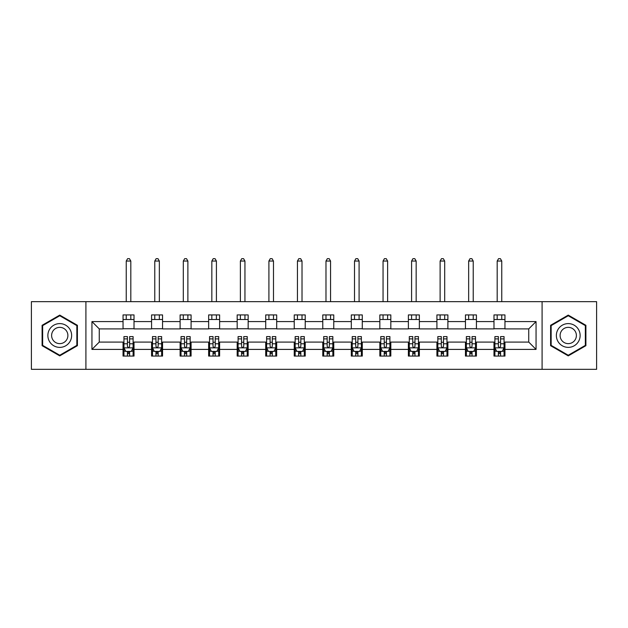 <?xml version="1.0" encoding="UTF-8"?>
<svg xmlns="http://www.w3.org/2000/svg" width="628" height="628" viewBox="0 0 628 628"><rect width="100%" height="100%" fill="white"/><g stroke="black" fill="none" stroke-linecap="round" stroke-linejoin="round"><path stroke-width="0.94" d="M542.09 369.335L596.6 369.335L596.6 301.652L542.09 301.652L542.09 369.335L85.91 369.335L85.91 301.652L31.4 301.652L31.4 369.335L85.91 369.335M542.09 301.652L85.91 301.652M504.959 321.591L504.959 314.918L493.985 314.918L493.985 321.591L476.424 321.591L476.424 314.918L465.45 314.918L465.45 321.591L447.89 321.591L447.89 314.918L436.915 314.918L436.915 321.591L419.355 321.591L419.355 314.918L408.381 314.918L408.381 321.591L390.82 321.591L390.82 314.918L379.846 314.918L379.846 321.591L362.285 321.591L362.285 314.918L351.311 314.918L351.311 321.591L333.758 321.591L333.758 314.918L322.776 314.918L322.776 321.591L305.224 321.591L305.224 314.918L294.242 314.918L294.242 321.591L276.689 321.591L276.689 314.918L265.715 314.918L265.715 321.591L248.154 321.591L248.154 314.918L237.18 314.918L237.18 321.591L219.619 321.591L219.619 314.918L208.645 314.918L208.645 321.591L191.085 321.591L191.085 314.918L180.11 314.918L180.11 321.591L162.55 321.591L162.55 314.918L151.576 314.918L151.576 321.591L134.015 321.591L134.015 314.918L123.041 314.918L123.041 321.591L91.947 321.591L91.947 349.396L99.263 342.079L123.041 342.079L123.041 356.068L134.015 356.068L134.015 342.079L151.576 342.079L151.576 356.068L162.55 356.068L162.55 342.079L180.11 342.079L180.11 356.068L191.085 356.068L191.085 342.079L208.645 342.079L208.645 356.068L219.619 356.068L219.619 342.079L237.18 342.079L237.18 356.068L248.154 356.068L248.154 342.079L265.715 342.079L265.715 356.068L276.689 356.068L276.689 342.079L294.242 342.079L294.242 356.068L305.224 356.068L305.224 342.079L322.776 342.079L322.776 356.068L333.758 356.068L333.758 342.079L351.311 342.079L351.311 356.068L362.285 356.068L362.285 342.079L379.846 342.079L379.846 356.068L390.82 356.068L390.82 342.079L408.381 342.079L408.381 356.068L419.355 356.068L419.355 342.079L436.915 342.079L436.915 356.068L447.89 356.068L447.89 342.079L465.45 342.079L465.45 356.068L476.424 356.068L476.424 342.079L493.985 342.079L493.985 356.068L504.959 356.068L504.959 342.079L528.737 342.079L528.737 328.907L504.959 328.907L504.959 321.591L536.053 321.591L536.053 349.396L504.959 349.396M493.985 349.396L476.424 349.396M465.45 349.396L447.89 349.396M436.915 349.396L419.355 349.396M408.381 349.396L390.82 349.396M379.846 349.396L362.285 349.396M351.311 349.396L333.758 349.396M322.776 349.396L305.224 349.396M294.242 349.396L276.689 349.396M265.715 349.396L248.154 349.396M237.18 349.396L219.619 349.396M208.645 349.396L191.085 349.396M180.11 349.396L162.55 349.396M151.576 349.396L134.015 349.396M123.041 349.396L91.947 349.396M493.985 321.591L493.985 328.907L476.424 328.907L476.424 321.591M465.45 321.591L465.45 328.907L447.89 328.907L447.89 321.591M436.915 321.591L436.915 328.907L419.355 328.907L419.355 321.591M408.381 321.591L408.381 328.907L390.82 328.907L390.82 321.591M379.846 321.591L379.846 328.907L362.285 328.907L362.285 321.591M351.311 321.591L351.311 328.907L333.758 328.907L333.758 321.591M322.776 321.591L322.776 328.907L305.224 328.907L305.224 321.591M294.242 321.591L294.242 328.907L276.689 328.907L276.689 321.591M265.715 321.591L265.715 328.907L248.154 328.907L248.154 321.591M237.18 321.591L237.18 328.907L219.619 328.907L219.619 321.591M208.645 321.591L208.645 328.907L191.085 328.907L191.085 321.591M180.11 321.591L180.11 328.907L162.55 328.907L162.55 321.591M151.576 321.591L151.576 328.907L134.015 328.907L134.015 321.591M123.041 321.591L123.041 328.907L99.263 328.907L91.947 321.591M99.263 328.907L99.263 342.079M536.053 349.396L528.737 342.079M528.737 328.907L536.053 321.591M123.041 319.487L134.015 319.487M123.041 328.727L134.015 328.727M123.041 342.26L123.952 342.26M127.429 342.26L129.627 342.26M133.097 342.26L134.015 342.26M123.041 351.499L123.952 351.499M127.429 351.499L129.627 351.499M133.097 351.499L134.015 351.499M151.576 342.26L152.486 342.26M155.964 342.26L158.162 342.26M161.632 342.26L162.55 342.26M151.576 351.499L152.486 351.499M155.964 351.499L158.162 351.499M161.632 351.499L162.55 351.499M151.576 319.487L162.55 319.487M151.576 328.727L162.55 328.727M180.11 342.26L181.021 342.26M184.499 342.26L186.697 342.26M190.166 342.26L191.085 342.26M180.11 351.499L181.021 351.499M184.499 351.499L186.697 351.499M190.166 351.499L191.085 351.499M180.11 319.487L191.085 319.487M180.11 328.727L191.085 328.727M208.645 342.26L209.556 342.26M213.033 342.26L215.223 342.26M218.701 342.26L219.619 342.26M208.645 351.499L209.556 351.499M213.033 351.499L215.223 351.499M218.701 351.499L219.619 351.499M208.645 319.487L219.619 319.487M208.645 328.727L219.619 328.727M237.18 342.26L238.091 342.26M241.568 342.26L243.758 342.26M247.236 342.26L248.154 342.26M237.18 351.499L238.091 351.499M241.568 351.499L243.758 351.499M247.236 351.499L248.154 351.499M237.18 319.487L248.154 319.487M237.18 328.727L248.154 328.727M265.715 342.26L266.625 342.26M270.103 342.26L272.293 342.26M275.771 342.26L276.689 342.26M265.715 351.499L266.625 351.499M270.103 351.499L272.293 351.499M275.771 351.499L276.689 351.499M265.715 319.487L276.689 319.487M265.715 328.727L276.689 328.727M294.242 342.26L295.16 342.26M298.638 342.26L300.828 342.26M304.305 342.26L305.224 342.26M294.242 351.499L295.16 351.499M298.638 351.499L300.828 351.499M304.305 351.499L305.224 351.499M294.242 319.487L305.224 319.487M294.242 328.727L305.224 328.727M322.776 342.26L323.695 342.26M327.172 342.26L329.362 342.26M332.84 342.26L333.758 342.26M322.776 351.499L323.695 351.499M327.172 351.499L329.362 351.499M332.84 351.499L333.758 351.499M322.776 319.487L333.758 319.487M322.776 328.727L333.758 328.727M351.311 342.26L352.23 342.26M355.707 342.26L357.897 342.26M361.375 342.26L362.285 342.26M351.311 351.499L352.23 351.499M355.707 351.499L357.897 351.499M361.375 351.499L362.285 351.499M351.311 319.487L362.285 319.487M351.311 328.727L362.285 328.727M379.846 342.26L380.764 342.26M384.242 342.26L386.432 342.26M389.909 342.26L390.82 342.26M379.846 351.499L380.764 351.499M384.242 351.499L386.432 351.499M389.909 351.499L390.82 351.499M379.846 319.487L390.82 319.487M379.846 328.727L390.82 328.727M408.381 342.26L409.299 342.26M412.777 342.26L414.967 342.26M418.444 342.26L419.355 342.26M408.381 351.499L409.299 351.499M412.777 351.499L414.967 351.499M418.444 351.499L419.355 351.499M408.381 319.487L419.355 319.487M408.381 328.727L419.355 328.727M436.915 342.26L437.834 342.26M441.303 342.26L443.501 342.26M446.979 342.26L447.89 342.26M436.915 351.499L437.834 351.499M441.303 351.499L443.501 351.499M446.979 351.499L447.89 351.499M436.915 319.487L447.89 319.487M436.915 328.727L447.89 328.727M465.45 342.26L466.369 342.26M469.838 342.26L472.036 342.26M475.514 342.26L476.424 342.26M465.45 351.499L466.369 351.499M469.838 351.499L472.036 351.499M475.514 351.499L476.424 351.499M465.45 319.487L476.424 319.487M465.45 328.727L476.424 328.727M493.985 342.26L494.903 342.26M498.373 342.26L500.571 342.26M504.049 342.26L504.959 342.26M493.985 351.499L494.903 351.499M498.373 351.499L500.571 351.499M504.049 351.499L504.959 351.499M493.985 319.487L504.959 319.487M493.985 328.727L504.959 328.727M59.754 355.872L77.401 345.683L77.401 325.304L59.754 315.107L42.1 325.304L42.1 345.683L59.754 355.872M585.9 325.304L568.246 315.107L550.599 325.304L550.599 345.683L568.246 355.872L585.9 345.683L585.9 325.304M127.429 353.69L129.627 353.69M123.952 338.885L127.429 338.885L127.429 336.592L123.952 336.592L123.952 347.747L125.781 351.405L131.268 351.405L133.097 347.747L133.097 336.592L129.627 336.592L129.627 338.885L133.097 338.885M133.097 347.747L133.097 356.068M123.952 347.747L123.952 356.068M129.627 351.405L129.627 356.068M127.429 356.068L127.429 351.405M127.429 338.885L127.429 346.373C128.159 347.786 128.889 347.786 129.627 346.373L129.627 338.885M130.812 319.487L130.812 314.918M130.812 301.652L130.812 261.044L126.244 261.044L126.244 301.652M126.244 319.487L126.244 314.918M126.244 261.044L127.61 258.665L129.439 258.665L130.812 261.044M70.046 341.436A11.893 11.893 0 0 0 65.697 325.194A11.893 11.893 0 0 0 49.455 329.551A11.893 11.893 0 0 0 53.804 345.793A11.893 11.893 0 0 0 70.046 341.436M66.803 339.56A8.14 8.14 0 0 0 63.821 328.444A8.14 8.14 0 0 0 52.705 331.419A8.14 8.14 0 0 0 55.68 342.543A8.14 8.14 0 0 0 66.803 339.56M42.649 345.369L42.649 325.618L59.754 315.743L76.852 325.618L76.852 345.369L59.754 355.244L42.649 345.369M568.246 323.601A11.893 11.893 0 0 0 556.361 335.493A11.893 11.893 0 0 0 568.246 347.378A11.893 11.893 0 0 0 580.139 335.493A11.893 11.893 0 0 0 568.246 323.601M568.246 327.353A8.14 8.14 0 0 0 560.105 335.493A8.14 8.14 0 0 0 568.246 343.634A8.14 8.14 0 0 0 576.386 335.493A8.14 8.14 0 0 0 568.246 327.353M585.351 345.369L568.246 355.244L551.149 345.369L551.149 325.618L568.246 315.743L585.351 325.618L585.351 345.369M155.964 353.69L158.162 353.69M152.486 338.885L155.964 338.885L155.964 336.592L152.486 336.592L152.486 347.747L154.315 351.405L159.802 351.405L161.632 347.747L161.632 336.592L158.162 336.592L158.162 338.885L161.632 338.885M161.632 347.747L161.632 356.068M152.486 347.747L152.486 356.068M158.162 351.405L158.162 356.068M155.964 356.068L155.964 351.405M155.964 338.885L155.964 346.373C156.694 347.786 157.424 347.786 158.162 346.373L158.162 338.885M159.347 319.487L159.347 314.918M159.347 301.652L159.347 261.044L154.778 261.044L154.778 301.652M154.778 319.487L154.778 314.918M154.778 261.044L156.144 258.665L157.973 258.665L159.347 261.044M184.499 353.69L186.697 353.69M181.021 338.885L184.499 338.885L184.499 336.592L181.021 336.592L181.021 347.747L182.85 351.405L188.337 351.405L190.166 347.747L190.166 336.592L186.697 336.592L186.697 338.885L190.166 338.885M190.166 347.747L190.166 356.068M181.021 347.747L181.021 356.068M186.697 351.405L186.697 356.068M184.499 356.068L184.499 351.405M184.499 338.885L184.499 346.373C185.229 347.786 185.959 347.786 186.697 346.373L186.697 338.885M187.882 319.487L187.882 314.918M187.882 301.652L187.882 261.044L183.305 261.044L183.305 301.652M183.305 319.487L183.305 314.918M183.305 261.044L184.679 258.665L186.508 258.665L187.882 261.044M213.033 353.69L215.223 353.69M209.556 338.885L213.033 338.885L213.033 336.592L209.556 336.592L209.556 347.747L211.385 351.405L216.872 351.405L218.701 347.747L218.701 336.592L215.223 336.592L215.223 338.885L218.701 338.885M218.701 347.747L218.701 356.068M209.556 347.747L209.556 356.068M215.223 351.405L215.223 356.068M213.033 356.068L213.033 351.405M213.033 338.885L213.033 346.373C213.763 347.786 214.493 347.786 215.223 346.373L215.223 338.885M216.417 319.487L216.417 314.918M216.417 301.652L216.417 261.044L211.84 261.044L211.84 301.652M211.84 319.487L211.84 314.918M211.84 261.044L213.214 258.665L215.043 258.665L216.417 261.044M241.568 353.69L243.758 353.69M238.091 338.885L241.568 338.885L241.568 336.592L238.091 336.592L238.091 347.747L239.92 351.405L245.407 351.405L247.236 347.747L247.236 336.592L243.758 336.592L243.758 338.885L247.236 338.885M247.236 347.747L247.236 356.068M238.091 347.747L238.091 356.068M243.758 351.405L243.758 356.068M241.568 356.068L241.568 351.405M241.568 338.885L241.568 346.373C242.298 347.786 243.028 347.786 243.758 346.373L243.758 338.885M244.951 319.487L244.951 314.918M244.951 301.652L244.951 261.044L240.375 261.044L240.375 301.652M240.375 319.487L240.375 314.918M240.375 261.044L241.749 258.665L243.578 258.665L244.951 261.044M270.103 353.69L272.293 353.69M266.625 338.885L270.103 338.885L270.103 336.592L266.625 336.592L266.625 347.747L268.454 351.405L273.941 351.405L275.771 347.747L275.771 336.592L272.293 336.592L272.293 338.885L275.771 338.885M275.771 347.747L275.771 356.068M266.625 347.747L266.625 356.068M272.293 351.405L272.293 356.068M270.103 356.068L270.103 351.405M270.103 338.885L270.103 346.373C270.833 347.786 271.563 347.786 272.293 346.373L272.293 338.885M273.486 319.487L273.486 314.918M273.486 301.652L273.486 261.044L268.91 261.044L268.91 301.652M268.91 319.487L268.91 314.918M268.91 261.044L270.283 258.665L272.112 258.665L273.486 261.044M298.638 353.69L300.828 353.69M295.16 338.885L298.638 338.885L298.638 336.592L295.16 336.592L295.16 347.747L296.989 351.405L302.476 351.405L304.305 347.747L304.305 336.592L300.828 336.592L300.828 338.885L304.305 338.885M304.305 347.747L304.305 356.068M295.16 347.747L295.16 356.068M300.828 351.405L300.828 356.068M298.638 356.068L298.638 351.405M298.638 338.885L298.638 346.373C299.368 347.786 300.098 347.786 300.828 346.373L300.828 338.885M302.021 319.487L302.021 314.918M302.021 301.652L302.021 261.044L297.444 261.044L297.444 301.652M297.444 319.487L297.444 314.918M297.444 261.044L298.818 258.665L300.647 258.665L302.021 261.044M327.172 353.69L329.362 353.69M323.695 338.885L327.172 338.885L327.172 336.592L323.695 336.592L323.695 347.747L325.524 351.405L331.011 351.405L332.84 347.747L332.84 336.592L329.362 336.592L329.362 338.885L332.84 338.885M332.84 347.747L332.84 356.068M323.695 347.747L323.695 356.068M329.362 351.405L329.362 356.068M327.172 356.068L327.172 351.405M327.172 338.885L327.172 346.373C327.902 347.786 328.632 347.786 329.362 346.373L329.362 338.885M330.556 319.487L330.556 314.918M330.556 301.652L330.556 261.044L325.979 261.044L325.979 301.652M325.979 319.487L325.979 314.918M325.979 261.044L327.353 258.665L329.182 258.665L330.556 261.044M355.707 353.69L357.897 353.69M352.23 338.885L355.707 338.885L355.707 336.592L352.23 336.592L352.23 347.747L354.059 351.405L359.546 351.405L361.375 347.747L361.375 336.592L357.897 336.592L357.897 338.885L361.375 338.885M361.375 347.747L361.375 356.068M352.23 347.747L352.23 356.068M357.897 351.405L357.897 356.068M355.707 356.068L355.707 351.405M355.707 338.885L355.707 346.373C356.437 347.786 357.167 347.786 357.897 346.373L357.897 338.885M359.09 319.487L359.09 314.918M359.09 301.652L359.09 261.044L354.514 261.044L354.514 301.652M354.514 319.487L354.514 314.918M354.514 261.044L355.888 258.665L357.717 258.665L359.09 261.044M384.242 353.69L386.432 353.69M380.764 338.885L384.242 338.885L384.242 336.592L380.764 336.592L380.764 347.747L382.593 351.405L388.08 351.405L389.909 347.747L389.909 336.592L386.432 336.592L386.432 338.885L389.909 338.885M389.909 347.747L389.909 356.068M380.764 347.747L380.764 356.068M386.432 351.405L386.432 356.068M384.242 356.068L384.242 351.405M384.242 338.885L384.242 346.373C384.972 347.786 385.702 347.786 386.432 346.373L386.432 338.885M387.625 319.487L387.625 314.918M387.625 301.652L387.625 261.044L383.049 261.044L383.049 301.652M383.049 319.487L383.049 314.918M383.049 261.044L384.422 258.665L386.251 258.665L387.625 261.044M412.777 353.69L414.967 353.69M409.299 338.885L412.777 338.885L412.777 336.592L409.299 336.592L409.299 347.747L411.128 351.405L416.615 351.405L418.444 347.747L418.444 336.592L414.967 336.592L414.967 338.885L418.444 338.885M418.444 347.747L418.444 356.068M409.299 347.747L409.299 356.068M414.967 351.405L414.967 356.068M412.777 356.068L412.777 351.405M412.777 338.885L412.777 346.373C413.507 347.786 414.237 347.786 414.967 346.373L414.967 338.885M416.16 319.487L416.16 314.918M416.16 301.652L416.16 261.044L411.583 261.044L411.583 301.652M411.583 319.487L411.583 314.918M411.583 261.044L412.957 258.665L414.786 258.665L416.16 261.044M441.303 353.69L443.501 353.69M437.834 338.885L441.303 338.885L441.303 336.592L437.834 336.592L437.834 347.747L439.663 351.405L445.15 351.405L446.979 347.747L446.979 336.592L443.501 336.592L443.501 338.885L446.979 338.885M446.979 347.747L446.979 356.068M437.834 347.747L437.834 356.068M443.501 351.405L443.501 356.068M441.303 356.068L441.303 351.405M441.303 338.885L441.303 346.373C442.041 347.786 442.771 347.786 443.501 346.373L443.501 338.885M444.695 319.487L444.695 314.918M444.695 301.652L444.695 261.044L440.118 261.044L440.118 301.652M440.118 319.487L440.118 314.918M440.118 261.044L441.492 258.665L443.321 258.665L444.695 261.044M469.838 353.69L472.036 353.69M466.369 338.885L469.838 338.885L469.838 336.592L466.369 336.592L466.369 347.747L468.198 351.405L473.685 351.405L475.514 347.747L475.514 336.592L472.036 336.592L472.036 338.885L475.514 338.885M475.514 347.747L475.514 356.068M466.369 347.747L466.369 356.068M472.036 351.405L472.036 356.068M469.838 356.068L469.838 351.405M469.838 338.885L469.838 346.373C470.576 347.786 471.306 347.786 472.036 346.373L472.036 338.885M473.222 319.487L473.222 314.918M473.222 301.652L473.222 261.044L468.653 261.044L468.653 301.652M468.653 319.487L468.653 314.918M468.653 261.044L470.027 258.665L471.856 258.665L473.222 261.044M498.373 353.69L500.571 353.69M494.903 338.885L498.373 338.885L498.373 336.592L494.903 336.592L494.903 347.747L496.732 351.405L502.219 351.405L504.049 347.747L504.049 336.592L500.571 336.592L500.571 338.885L504.049 338.885M504.049 347.747L504.049 356.068M494.903 347.747L494.903 356.068M500.571 351.405L500.571 356.068M498.373 356.068L498.373 351.405M498.373 338.885L498.373 346.373C499.103 347.786 499.841 347.786 500.571 346.373L500.571 338.885M501.756 319.487L501.756 314.918M501.756 301.652L501.756 261.044L497.188 261.044L497.188 301.652M497.188 319.487L497.188 314.918M497.188 261.044L498.561 258.665L500.39 258.665L501.756 261.044M123.999 347.841L133.058 347.841M133.097 351.185L131.378 351.185M125.671 351.185L123.952 351.185M129.627 343.783L133.097 343.783M123.952 343.783L127.429 343.783M127.429 352.528L129.627 352.528M152.533 347.841L161.584 347.841M161.632 351.185L159.912 351.185M154.205 351.185L152.486 351.185M158.162 343.783L161.632 343.783M152.486 343.783L155.964 343.783M155.964 352.528L158.162 352.528M181.068 347.841L190.119 347.841M190.166 351.185L188.447 351.185M182.74 351.185L181.021 351.185M186.697 343.783L190.166 343.783M181.021 343.783L184.499 343.783M184.499 352.528L186.697 352.528M209.603 347.841L218.654 347.841M218.701 351.185L216.982 351.185M211.275 351.185L209.556 351.185M215.223 343.783L218.701 343.783M209.556 343.783L213.033 343.783M213.033 352.528L215.223 352.528M238.138 347.841L247.189 347.841M247.236 351.185L245.517 351.185M239.81 351.185L238.091 351.185M243.758 343.783L247.236 343.783M238.091 343.783L241.568 343.783M241.568 352.528L243.758 352.528M266.672 347.841L275.723 347.841M275.771 351.185L274.051 351.185M268.344 351.185L266.625 351.185M272.293 343.783L275.771 343.783M266.625 343.783L270.103 343.783M270.103 352.528L272.293 352.528M295.207 347.841L304.258 347.841M304.305 351.185L302.586 351.185M296.879 351.185L295.16 351.185M300.828 343.783L304.305 343.783M295.16 343.783L298.638 343.783M298.638 352.528L300.828 352.528M323.742 347.841L332.793 347.841M332.84 351.185L331.121 351.185M325.414 351.185L323.695 351.185M329.362 343.783L332.84 343.783M323.695 343.783L327.172 343.783M327.172 352.528L329.362 352.528M352.277 347.841L361.328 347.841M361.375 351.185L359.656 351.185M353.949 351.185L352.23 351.185M357.897 343.783L361.375 343.783M352.23 343.783L355.707 343.783M355.707 352.528L357.897 352.528M380.811 347.841L389.862 347.841M389.909 351.185L388.19 351.185M382.483 351.185L380.764 351.185M386.432 343.783L389.909 343.783M380.764 343.783L384.242 343.783M384.242 352.528L386.432 352.528M409.346 347.841L418.397 347.841M418.444 351.185L416.725 351.185M411.018 351.185L409.299 351.185M414.967 343.783L418.444 343.783M409.299 343.783L412.777 343.783M412.777 352.528L414.967 352.528M437.881 347.841L446.932 347.841M446.979 351.185L445.26 351.185M439.553 351.185L437.834 351.185M443.501 343.783L446.979 343.783M437.834 343.783L441.303 343.783M441.303 352.528L443.501 352.528M466.416 347.841L475.467 347.841M475.514 351.185L473.795 351.185M468.088 351.185L466.369 351.185M472.036 343.783L475.514 343.783M466.369 343.783L469.838 343.783M469.838 352.528L472.036 352.528M494.942 347.841L504.001 347.841M504.049 351.185L502.329 351.185M496.622 351.185L494.903 351.185M500.571 343.783L504.049 343.783M494.903 343.783L498.373 343.783M498.373 352.528L500.571 352.528"/></g></svg>
